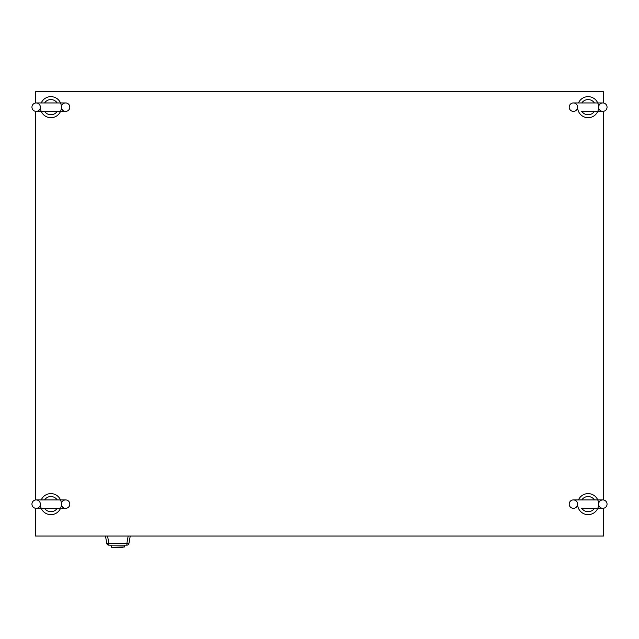 <?xml version="1.0" encoding="UTF-8"?>
<svg xmlns="http://www.w3.org/2000/svg" width="639" height="639" viewBox="0 0 639 639"><rect width="100%" height="100%" fill="white"/><g stroke="black" fill="none" stroke-linecap="round" stroke-linejoin="round"><path stroke-width="0.96" d="M603.543 103.023L603.543 91.736L35.457 91.736L35.457 103.023M35.457 111.322L35.457 499.978M35.457 508.277L35.457 536.041L603.543 536.041L603.543 508.277M603.543 499.978L603.543 111.322M569.181 504.131A4.209 4.209 0 0 0 573.383 508.332A4.209 4.209 0 0 0 577.592 504.131A4.209 4.209 0 0 0 573.383 499.922A4.209 4.209 0 0 0 569.181 504.131M607.05 504.131A4.209 4.209 0 0 1 602.841 508.332A4.209 4.209 0 0 1 598.631 504.131A4.209 4.209 0 0 1 602.841 499.922A4.209 4.209 0 0 1 607.05 504.131M594.43 508.332A7.588 7.588 0 0 1 581.802 508.332M578.471 499.922A10.52 10.52 0 0 1 598.631 504.131A10.52 10.52 0 0 1 588.112 514.651A10.52 10.52 0 0 1 577.592 504.131M581.802 499.922A7.588 7.588 0 0 1 594.43 499.922M569.181 107.168A4.209 4.209 0 0 0 573.383 111.378A4.209 4.209 0 0 0 577.592 107.168A4.209 4.209 0 0 0 573.383 102.959A4.209 4.209 0 0 0 569.181 107.168M607.05 107.168A4.209 4.209 0 0 1 602.841 111.378A4.209 4.209 0 0 1 598.631 107.168A4.209 4.209 0 0 1 602.841 102.959A4.209 4.209 0 0 1 607.05 107.168M594.43 111.378A7.588 7.588 0 0 1 581.802 111.378M578.471 102.959A10.52 10.52 0 0 1 598.631 107.168A10.52 10.52 0 0 1 588.112 117.688A10.52 10.52 0 0 1 577.592 107.168M581.802 102.959A7.588 7.588 0 0 1 594.43 102.959M31.95 107.168A4.209 4.209 0 0 0 36.159 111.378A4.209 4.209 0 0 0 40.369 107.168A4.209 4.209 0 0 0 36.159 102.959A4.209 4.209 0 0 0 31.95 107.168M69.819 107.168A4.209 4.209 0 0 1 65.617 111.378A4.209 4.209 0 0 1 61.408 107.168A4.209 4.209 0 0 1 65.617 102.959A4.209 4.209 0 0 1 69.819 107.168M57.198 111.378A7.588 7.588 0 0 1 44.57 111.378M41.247 102.959A10.52 10.52 0 0 1 61.408 107.168A10.52 10.52 0 0 1 50.888 117.688A10.52 10.52 0 0 1 40.369 107.168M44.57 102.959A7.588 7.588 0 0 1 57.198 102.959M31.95 504.131A4.209 4.209 0 0 0 36.159 508.332A4.209 4.209 0 0 0 40.369 504.131A4.209 4.209 0 0 0 36.159 499.922A4.209 4.209 0 0 0 31.95 504.131M69.819 504.131A4.209 4.209 0 0 1 65.617 508.332A4.209 4.209 0 0 1 61.408 504.131A4.209 4.209 0 0 1 65.617 499.922A4.209 4.209 0 0 1 69.819 504.131M57.198 508.332A7.588 7.588 0 0 1 44.57 508.332M41.247 499.922A10.52 10.52 0 0 1 61.408 504.131A10.52 10.52 0 0 1 50.888 514.651A10.52 10.52 0 0 1 40.369 504.131M44.57 499.922A7.588 7.588 0 0 1 57.198 499.922M123.127 547.264L112.608 547.264M107.56 536.041L108.862 543.422L126.865 543.422L126.865 545.155L108.862 545.155A2.101 2.101 0 0 1 106.785 543.422L105.491 536.041L106.785 543.422A2.101 2.101 0 0 0 108.862 545.155L108.862 543.422L106.785 543.422M130.244 536.041L128.942 543.422A2.101 2.101 0 0 1 126.865 545.155A2.101 2.101 0 0 0 128.942 543.422L126.865 543.422L128.167 536.041M111.513 547.264L124.557 546.968L111.513 547.264L110.851 545.155M124.557 546.968L124.877 545.155M581.53 508.332L602.841 508.332M602.841 499.922L573.383 499.922M581.53 111.378L602.841 111.378M602.841 102.959L573.383 102.959M36.159 111.378L65.617 111.378M65.617 102.959L36.159 102.959M36.159 508.332L65.617 508.332M65.617 499.922L36.159 499.922"/></g></svg>
